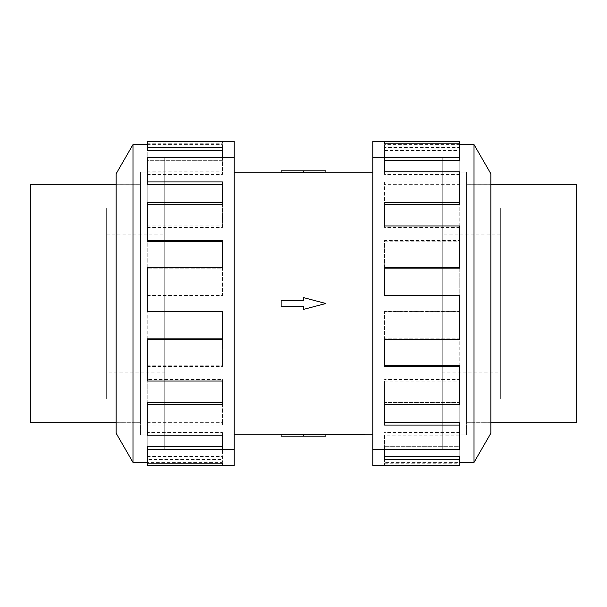 <?xml version="1.0" encoding="UTF-8"?>
<svg xmlns="http://www.w3.org/2000/svg" width="607" height="607" viewBox="0 0 607 607"><rect width="100%" height="100%" fill="white"/><g stroke="black" fill="none" stroke-linecap="round" stroke-linejoin="round"><path stroke-width="0.46" stroke-dasharray="3.04 2.28" d="M442.245 449.423L372.781 449.423L372.781 157.577L442.245 157.577L442.245 449.423L442.245 157.577M164.755 449.423L234.219 449.423L234.219 157.577L164.755 157.577L164.755 449.423L164.755 157.577M234.219 172.153L234.219 434.847L234.219 172.153M303.5 434.817L303.5 436.16L281.124 436.16L281.124 434.817L303.5 434.817L303.5 436.16L303.5 434.711L325.876 434.847M372.781 434.847L372.781 172.153L372.781 434.847M325.876 170.84L303.5 170.84L303.5 172.289L325.876 172.153M303.5 170.84L281.124 170.84L281.124 172.183L303.5 172.183L303.5 170.84L303.5 172.183M303.5 300.556L303.5 297.605L325.876 303.5L303.5 309.395L303.5 306.444L281.124 306.444L281.124 300.556L303.5 300.556L281.124 300.556L281.124 306.444L303.5 306.444L303.5 309.395L325.876 303.5L303.5 297.605L303.5 300.556L281.124 300.556L281.124 306.444L303.5 306.444L303.5 309.395L325.876 303.5L303.5 297.605L303.5 300.556M466.533 184.285L466.533 422.715L466.533 184.285L490.866 184.285M490.866 422.715L466.533 422.715M466.555 172.153L442.245 172.153L466.533 172.168L466.533 434.832L442.245 434.832L442.245 172.168L442.245 434.847L466.555 434.847L466.555 172.153L466.555 434.847M500.343 234.127L442.245 234.127L442.245 372.873L500.343 372.873L500.343 234.127L500.343 372.873M500.343 398.882L576.65 398.882L576.65 208.118L500.343 208.118L500.343 398.882L500.343 208.118M140.467 184.285L140.467 422.715L140.467 184.285L116.134 184.285M116.134 422.715L140.467 422.715M30.35 184.285L30.35 422.715M140.445 172.153L164.755 172.153L140.467 172.168L140.467 434.832L164.755 434.832L164.755 172.168L164.755 434.847L140.445 434.847L140.445 172.153L140.445 434.847M106.657 234.127L164.755 234.127L164.755 372.873L106.657 372.873L106.657 234.127L106.657 372.873M106.657 398.882L30.35 398.882L30.35 208.118L106.657 208.118L106.657 398.882L106.657 208.118M490.866 184.27L490.866 422.73L490.866 184.27L466.555 184.27L466.555 422.73L490.866 422.73M474.014 462.413L474.014 144.587M490.866 433.223L490.866 173.777M372.781 465.652L372.781 141.348M459.787 141.348L459.787 147.402L384.595 147.402L384.595 157.403L459.787 157.403L459.787 181.918L384.595 181.918L384.595 202.397L459.787 202.397L459.787 240.516L384.595 240.516L384.595 267.414L459.787 267.414L459.787 311.581L384.595 311.581L384.595 339.586L459.787 339.586L459.787 381.052L384.595 381.052L384.595 404.603L459.787 404.603L459.787 435.158L384.595 435.158L384.595 449.597L459.787 449.597L459.787 463.194L384.595 463.194L384.595 465.652L384.595 460L384.595 463.194M442.245 157.562L372.781 157.562L372.781 449.438L442.245 449.438L442.245 157.562L442.245 449.438M459.787 465.652L459.787 462.413L384.595 462.413M459.787 422.647L459.787 446.676L384.595 446.676L459.787 446.676L459.787 460L384.595 460M384.595 449.597L384.595 435.158M459.787 365.224L459.787 402.578L384.595 402.578L459.787 402.578L459.787 432.525L384.595 432.525M384.595 404.603L384.595 381.052M459.787 295.419L459.787 338.858L384.595 338.858L459.787 338.858L459.787 379.504L384.595 379.504M384.595 339.586L384.595 311.581M459.787 267.414L459.787 311.421L384.595 311.421M459.787 225.948L459.787 268.142L384.595 268.142L384.595 240.516M459.787 202.397L459.787 241.776L384.595 241.776M459.787 171.842L459.787 204.422L384.595 204.422L384.595 181.918M459.787 157.403L459.787 184.353L384.595 184.353M384.595 150.528L459.787 150.528L459.787 160.324L384.595 160.324L384.595 147.402M116.134 184.27L116.134 422.73L116.134 184.27L140.445 184.27L140.445 422.73L116.134 422.73M164.755 157.562L234.219 157.562L234.219 449.438L164.755 449.438L164.755 157.562L164.755 449.438M147.213 449.597L147.213 422.647L147.213 446.676L222.405 446.676L222.405 449.597L147.213 449.597L147.213 446.676L147.213 463.194L147.213 462.413L222.405 462.413L222.405 460L222.405 462.413M147.213 460L222.405 460M222.405 435.158L222.405 432.525L222.405 435.158M147.213 404.603L147.213 365.224L147.213 402.578L222.405 402.578L222.405 404.603L147.213 404.603L147.213 402.578L147.213 432.525L222.405 432.525M222.405 381.052L222.405 379.504L222.405 381.052M147.213 339.586L147.213 295.419L147.213 338.858L222.405 338.858L222.405 339.586L147.213 339.586L147.213 338.858L147.213 379.504L222.405 379.504M147.213 295.579L222.405 295.579L222.405 267.414L222.405 268.142L147.213 268.142L147.213 225.948L147.213 268.142L222.405 268.142L222.405 267.414L147.213 267.414L147.213 311.421L222.405 311.421M147.213 227.496L222.405 227.496L222.405 202.397L222.405 204.422L147.213 204.422L147.213 171.842L147.213 204.422L222.405 204.422L222.405 202.397L147.213 202.397L147.213 241.776M147.213 174.475L222.405 174.475L222.405 157.403L222.405 160.324L147.213 160.324L147.213 143.806L147.213 160.324L222.405 160.324L222.405 157.403L147.213 157.403L147.213 184.353M147.213 141.348L147.213 150.528M222.405 150.528L222.405 147.402M222.405 184.353L222.405 181.918M222.405 241.776L222.405 240.516M147.213 379.504L147.213 381.052M147.213 432.525L147.213 435.158M147.213 462.413L147.213 456.472L147.213 459.598L222.405 459.598L222.405 446.676L222.405 459.598M147.213 456.472L222.405 456.472M147.213 465.652L147.213 459.598M147.213 422.647L222.405 422.647L222.405 425.082L222.405 402.578L222.405 422.647M147.213 425.082L222.405 425.082M147.213 365.224L222.405 365.224L222.405 366.484L222.405 338.858L222.405 365.224M147.213 366.484L222.405 366.484M147.213 295.419L222.405 295.419M222.405 267.414L222.405 295.579M147.213 225.948L222.405 225.948M222.405 202.397L222.405 227.496M147.213 171.842L222.405 171.842M222.405 157.403L222.405 174.475M147.213 147L222.405 147L222.405 141.348L222.405 147M147.213 143.806L222.405 143.806M147.213 144.587L222.405 144.587M132.986 144.587L132.986 462.413M234.219 449.438L234.219 157.562M234.219 141.348L234.219 465.652M116.134 173.777L116.134 433.223M140.445 422.73L140.445 184.27M459.787 150.528L459.787 147.402M384.595 160.324L384.595 157.403L384.595 160.324M459.787 184.353L459.787 181.918M384.595 204.422L384.595 202.397L384.595 204.422M459.787 241.776L459.787 240.516M384.595 268.142L384.595 267.414L384.595 268.142M459.787 379.504L459.787 381.052M459.787 432.525L459.787 435.158M459.787 460L459.787 463.194M384.595 456.472L384.595 459.598M459.787 462.413L459.787 456.472M384.595 422.647L384.595 425.082M384.595 365.224L384.595 366.484M459.787 295.579L384.595 295.579M459.787 227.496L384.595 227.496L384.595 225.948L384.595 227.496M459.787 174.475L384.595 174.475L384.595 171.842L384.595 174.475M459.787 147L384.595 147L384.595 143.806L384.595 147M459.787 144.587L384.595 144.587M372.781 449.438L372.781 157.562M466.555 422.73L466.555 184.27M30.35 208.118L30.35 398.882M164.755 372.873L164.755 234.127M140.467 434.832L140.467 172.168M576.65 208.118L576.65 398.882M442.245 372.873L442.245 234.127M466.533 434.832L466.533 172.168M576.65 422.715L576.65 184.285M325.876 436.16L303.5 436.16M234.219 157.577L234.219 449.423M372.781 157.577L372.781 449.423"/><path stroke-width="0.91" d="M234.219 172.153L281.124 172.153M281.124 434.847L234.219 434.847M372.781 434.847L303.5 434.711L303.5 436.16L281.124 436.16L281.124 434.817L303.5 434.817M303.5 172.183L281.124 172.183L281.124 170.84L325.876 170.84L325.876 172.153L372.781 172.153M325.876 172.153L303.5 172.289L303.5 170.84M490.866 184.285L576.65 184.285L576.65 422.715L490.866 422.715M116.134 184.285L30.35 184.285L30.35 422.715L116.134 422.715M459.787 462.413L474.014 462.413L490.866 433.223L490.866 173.777L474.014 144.587L459.787 144.587M384.595 143.806L384.595 141.348L459.787 141.348L459.787 143.806L384.595 143.806L384.595 141.348L372.781 141.348L372.781 465.652L459.787 465.652L459.787 459.598L384.595 459.598L384.595 449.597L384.595 456.472L459.787 456.472L459.787 459.598M147.213 462.413L132.986 462.413L116.134 433.223L116.134 173.777L132.986 144.587L147.213 144.587M132.986 462.413L132.986 144.587M147.213 147.402L222.405 147.402L222.405 157.403L222.405 150.528L147.213 150.528L147.213 141.348L234.219 141.348L234.219 465.652L147.213 465.652L147.213 463.194L222.405 463.194L222.405 465.652L222.405 463.194M222.405 157.403L147.213 157.403L147.213 181.918L222.405 181.918L222.405 202.397L147.213 202.397L147.213 240.516L222.405 240.516L222.405 267.414L147.213 267.414L147.213 311.581L222.405 311.581L222.405 339.586L147.213 339.586L147.213 381.052L222.405 381.052L222.405 404.603L147.213 404.603L147.213 435.158L222.405 435.158L222.405 449.597L147.213 449.597L147.213 463.194M147.213 449.597L147.213 446.676L222.405 446.676L222.405 435.158M147.213 404.603L147.213 402.578L222.405 402.578L222.405 381.052M147.213 339.586L147.213 338.858L222.405 338.858L222.405 311.581M222.405 267.414L222.405 241.776L147.213 241.776L147.213 240.516M222.405 202.397L222.405 184.353L147.213 184.353L147.213 181.918M384.595 449.597L459.787 449.597L459.787 425.082L384.595 425.082L384.595 404.603L384.595 422.647L459.787 422.647L459.787 425.082M384.595 404.603L459.787 404.603L459.787 366.484L384.595 366.484L384.595 339.586L384.595 365.224L459.787 365.224L459.787 366.484M384.595 339.586L459.787 339.586L459.787 295.419L384.595 295.419L384.595 267.414L459.787 267.414L459.787 268.142L384.595 268.142L384.595 295.419M459.787 267.414L459.787 225.948L384.595 225.948L384.595 202.397L459.787 202.397L459.787 204.422L384.595 204.422L384.595 225.948M459.787 202.397L459.787 171.842L384.595 171.842L384.595 157.403L459.787 157.403L459.787 160.324L384.595 160.324L384.595 171.842M459.787 157.403L459.787 143.806M474.014 144.587L474.014 462.413M303.5 436.16L325.876 436.16L325.876 434.847M303.5 306.444L303.5 309.395L325.876 303.5L303.5 297.605L303.5 300.556L281.124 300.556L281.124 306.444L303.5 306.444"/></g></svg>
